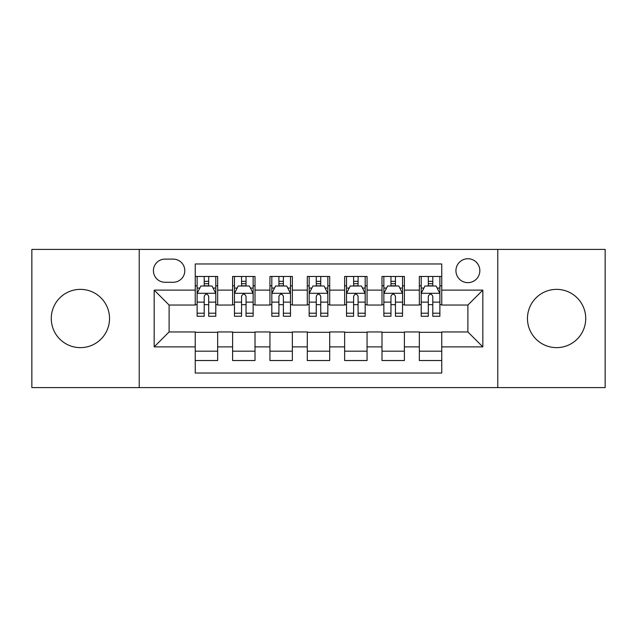 <?xml version="1.0" encoding="UTF-8"?>
<svg xmlns="http://www.w3.org/2000/svg" width="637" height="637" viewBox="0 0 637 637"><rect width="100%" height="100%" fill="white"/><g stroke="black" fill="none" stroke-linecap="round" stroke-linejoin="round"><path stroke-width="0.96" d="M556.595 289.365A29.135 29.135 0 0 0 527.468 318.5A29.135 29.135 0 0 0 556.595 347.635A29.135 29.135 0 0 0 585.729 318.5A29.135 29.135 0 0 0 556.595 289.365M80.405 289.365A29.135 29.135 0 0 0 51.271 318.5A29.135 29.135 0 0 0 80.405 347.635A29.135 29.135 0 0 0 109.532 318.5A29.135 29.135 0 0 0 80.405 289.365M467.892 258.741A11.952 11.952 0 0 0 455.941 270.693A11.952 11.952 0 0 0 467.892 282.645A11.952 11.952 0 0 0 479.844 270.693A11.952 11.952 0 0 0 467.892 258.741M497.776 387.599L605.15 387.599L605.15 249.401L497.776 249.401L497.776 387.599L139.224 387.599L139.224 249.401L31.85 249.401L31.85 387.599L139.224 387.599M441.752 276.482L419.337 276.482L419.337 290.114L404.399 290.114L404.399 305.051L419.337 305.051L419.337 290.114M404.399 290.114L404.399 276.482L381.993 276.482L381.993 290.114L367.055 290.114L367.055 305.051L381.993 305.051L381.993 290.114M367.055 290.114L367.055 276.482L344.641 276.482L344.641 290.114L329.703 290.114L329.703 305.051L344.641 305.051L344.641 290.114M329.703 290.114L329.703 276.482L307.297 276.482L307.297 290.114L292.359 290.114L292.359 305.051L307.297 305.051L307.297 290.114M292.359 290.114L292.359 276.482L269.945 276.482L269.945 290.114L255.007 290.114L255.007 305.051L269.945 305.051L269.945 290.114M255.007 290.114L255.007 276.482L232.601 276.482L232.601 305.051L217.663 305.051L217.663 276.482L195.248 276.482M195.248 360.518L217.663 360.518L217.663 331.949L232.601 331.949L232.601 360.518L255.007 360.518L255.007 331.949L269.945 331.949L269.945 346.886L255.007 346.886M269.945 346.886L269.945 360.518L292.359 360.518L292.359 331.949L307.297 331.949L307.297 346.886L292.359 346.886M307.297 346.886L307.297 360.518L329.703 360.518L329.703 331.949L344.641 331.949L344.641 346.886L329.703 346.886M344.641 346.886L344.641 360.518L367.055 360.518L367.055 331.949L381.993 331.949L381.993 346.886L367.055 346.886M381.993 346.886L381.993 360.518L404.399 360.518L404.399 331.949L419.337 331.949L419.337 346.886L404.399 346.886M164.999 282.271L173.216 282.271A11.577 11.577 0 0 0 184.794 270.693A11.577 11.577 0 0 0 173.216 259.116L164.999 259.116A11.577 11.577 0 0 0 153.421 270.693A11.577 11.577 0 0 0 164.999 282.271M497.776 249.401L139.224 249.401M441.752 290.114L441.752 263.973L195.248 263.973L195.248 305.051L169.108 305.051L169.108 331.949L195.248 331.949L195.248 373.027L441.752 373.027L441.752 331.949L467.892 331.949L467.892 305.051L441.752 305.051L441.752 290.114L482.83 290.114L482.83 346.886L441.752 346.886M195.248 346.886L154.17 346.886L154.17 290.114L195.248 290.114M419.337 346.886L419.337 360.518L441.752 360.518M195.248 285.822L197.12 285.822M204.214 285.822L208.697 285.822M215.792 285.822L217.663 285.822M195.248 304.677L197.12 304.677M204.214 304.677L208.697 304.677M215.792 304.677L217.663 304.677M195.248 332.323L217.663 332.323M195.248 351.178L217.663 351.178M232.601 304.677L234.464 304.677M241.558 304.677L246.041 304.677M253.144 304.677L255.007 304.677M232.601 285.822L234.464 285.822M241.558 285.822L246.041 285.822M253.144 285.822L255.007 285.822M232.601 332.323L255.007 332.323M232.601 351.178L255.007 351.178M269.945 332.323L292.359 332.323M269.945 351.178L292.359 351.178M269.945 285.822L271.816 285.822M278.91 285.822L283.393 285.822M290.488 285.822L292.359 285.822M269.945 304.677L271.816 304.677M278.91 304.677L283.393 304.677M290.488 304.677L292.359 304.677M307.297 332.323L329.703 332.323M307.297 351.178L329.703 351.178M307.297 285.822L309.16 285.822M316.263 285.822L320.737 285.822M327.84 285.822L329.703 285.822M307.297 304.677L309.16 304.677M316.263 304.677L320.737 304.677M327.84 304.677L329.703 304.677M344.641 332.323L367.055 332.323M344.641 351.178L367.055 351.178M344.641 285.822L346.512 285.822M353.607 285.822L358.09 285.822M365.184 285.822L367.055 285.822M344.641 304.677L346.512 304.677M353.607 304.677L358.09 304.677M365.184 304.677L367.055 304.677M381.993 332.323L404.399 332.323M381.993 351.178L404.399 351.178M381.993 285.822L383.856 285.822M390.959 285.822L395.442 285.822M402.536 285.822L404.399 285.822M381.993 304.677L383.856 304.677M390.959 304.677L395.442 304.677M402.536 304.677L404.399 304.677M419.337 332.323L441.752 332.323M419.337 351.178L441.752 351.178M419.337 285.822L421.208 285.822M428.303 285.822L432.786 285.822M439.88 285.822L441.752 285.822M419.337 304.677L421.208 304.677M428.303 304.677L432.786 304.677M439.88 304.677L441.752 304.677M169.108 305.051L154.17 290.114M169.108 331.949L154.17 346.886M482.83 290.114L467.892 305.051M482.83 346.886L467.892 331.949M208.697 281.339L204.214 281.339M215.792 313.213L208.697 313.213L208.697 316.263L215.792 316.263L215.792 293.474L212.057 286.005L200.854 286.005L197.12 293.474L197.12 316.263L204.214 316.263L204.214 313.213L197.12 313.213M197.12 293.474L197.12 276.482M215.792 293.474L215.792 276.482M204.214 286.005L204.214 276.482M208.697 276.482L208.697 286.005M208.697 313.213L208.697 296.277C207.2 293.402 205.711 293.402 204.214 296.277L204.214 313.213M246.041 281.339L241.558 281.339M253.144 313.213L246.041 313.213L246.041 316.263L253.144 316.263L253.144 293.474L249.401 286.005L238.198 286.005L234.464 293.474L234.464 316.263L241.558 316.263L241.558 313.213L234.464 313.213M234.464 293.474L234.464 276.482M253.144 293.474L253.144 276.482M241.558 286.005L241.558 276.482M246.041 276.482L246.041 286.005M246.041 313.213L246.041 296.277C244.552 293.402 243.055 293.402 241.558 296.277L241.558 313.213M283.393 281.339L278.91 281.339M290.488 313.213L283.393 313.213L283.393 316.263L290.488 316.263L290.488 293.474L286.754 286.005L275.55 286.005L271.816 293.474L271.816 316.263L278.91 316.263L278.91 313.213L271.816 313.213M271.816 293.474L271.816 276.482M290.488 293.474L290.488 276.482M278.91 286.005L278.91 276.482M283.393 276.482L283.393 286.005M283.393 313.213L283.393 296.277C281.904 293.402 280.407 293.402 278.91 296.277L278.91 313.213M320.737 281.339L316.263 281.339M327.84 313.213L320.737 313.213L320.737 316.263L327.84 316.263L327.84 293.474L324.106 286.005L312.894 286.005L309.16 293.474L309.16 316.263L316.263 316.263L316.263 313.213L309.16 313.213M309.16 293.474L309.16 276.482M327.84 293.474L327.84 276.482M316.263 286.005L316.263 276.482M320.737 276.482L320.737 286.005M320.737 313.213L320.737 296.277C319.248 293.402 317.752 293.402 316.263 296.277L316.263 313.213M358.09 281.339L353.607 281.339M365.184 313.213L358.09 313.213L358.09 316.263L365.184 316.263L365.184 293.474L361.45 286.005L350.246 286.005L346.512 293.474L346.512 316.263L353.607 316.263L353.607 313.213L346.512 313.213M346.512 293.474L346.512 276.482M365.184 293.474L365.184 276.482M353.607 286.005L353.607 276.482M358.09 276.482L358.09 286.005M358.09 313.213L358.09 296.277C356.601 293.402 355.104 293.402 353.607 296.277L353.607 313.213M395.442 281.339L390.959 281.339M402.536 313.213L395.442 313.213L395.442 316.263L402.536 316.263L402.536 293.474L398.802 286.005L387.599 286.005L383.856 293.474L383.856 316.263L390.959 316.263L390.959 313.213L383.856 313.213M383.856 293.474L383.856 276.482M402.536 293.474L402.536 276.482M390.959 286.005L390.959 276.482M395.442 276.482L395.442 286.005M395.442 313.213L395.442 296.277C393.945 293.402 392.456 293.402 390.959 296.277L390.959 313.213M432.786 281.339L428.303 281.339M439.88 313.213L432.786 313.213L432.786 316.263L439.88 316.263L439.88 293.474L436.146 286.005L424.943 286.005L421.208 293.474L421.208 316.263L428.303 316.263L428.303 313.213L421.208 313.213M421.208 293.474L421.208 276.482M439.88 293.474L439.88 276.482M428.303 286.005L428.303 276.482M432.786 276.482L432.786 286.005M432.786 313.213L432.786 296.277C431.297 293.402 429.8 293.402 428.303 296.277L428.303 313.213M232.601 346.886L217.663 346.886M232.601 290.114L217.663 290.114M215.696 293.291L197.207 293.291M197.12 288.059L199.827 288.059M213.084 288.059L215.792 288.059M204.214 302.129L197.12 302.129M215.792 302.129L208.697 302.129M208.697 283.712L204.214 283.712M253.048 293.291L234.559 293.291M234.464 288.059L237.171 288.059M250.437 288.059L253.144 288.059M241.558 302.129L234.464 302.129M253.144 302.129L246.041 302.129M246.041 283.712L241.558 283.712M290.392 293.291L271.911 293.291M271.816 288.059L274.523 288.059M287.781 288.059L290.488 288.059M278.91 302.129L271.816 302.129M290.488 302.129L283.393 302.129M283.393 283.712L278.91 283.712M327.744 293.291L309.256 293.291M309.16 288.059L311.867 288.059M325.133 288.059L327.84 288.059M316.263 302.129L309.16 302.129M327.84 302.129L320.737 302.129M320.737 283.712L316.263 283.712M365.089 293.291L346.608 293.291M346.512 288.059L349.219 288.059M362.477 288.059L365.184 288.059M353.607 302.129L346.512 302.129M365.184 302.129L358.09 302.129M358.09 283.712L353.607 283.712M402.441 293.291L383.952 293.291M383.856 288.059L386.563 288.059M399.829 288.059L402.536 288.059M390.959 302.129L383.856 302.129M402.536 302.129L395.442 302.129M395.442 283.712L390.959 283.712M439.793 293.291L421.304 293.291M421.208 288.059L423.916 288.059M437.173 288.059L439.88 288.059M428.303 302.129L421.208 302.129M439.88 302.129L432.786 302.129M432.786 283.712L428.303 283.712"/></g></svg>
